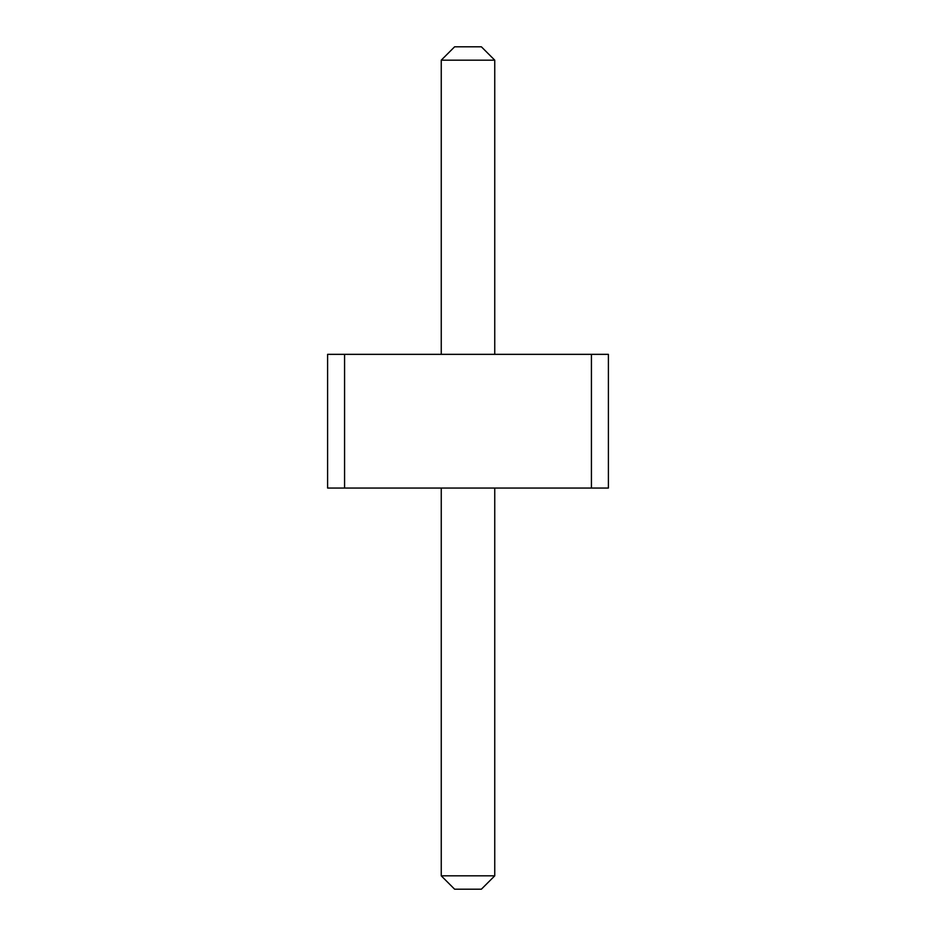 <?xml version="1.0" encoding="UTF-8"?>
<svg xmlns="http://www.w3.org/2000/svg" width="936" height="936" viewBox="0 0 936 936"><rect width="100%" height="100%" fill="white"/><g stroke="black" fill="none" stroke-linecap="round" stroke-linejoin="round"><path stroke-width="0.7" stroke-dasharray="4.68 3.51" d="M591.423 354.346L327.6 354.346L344.577 354.346L327.6 354.346L344.577 354.346L327.6 354.346L344.577 354.346L327.6 354.346L344.577 354.346L327.6 354.346L344.577 354.346L327.6 354.346L344.577 354.346L327.6 354.346L344.577 354.346L327.6 354.346L344.577 354.346L327.6 354.346L344.577 354.346L327.6 354.346L344.577 354.346L327.6 354.346L344.577 354.346L327.6 354.346L344.577 354.346L327.6 354.346L344.577 354.346L327.6 354.346L344.577 354.346L327.6 354.346L344.577 354.346L327.6 354.346L344.577 354.346L327.6 354.346L344.577 354.346L327.6 354.346L344.577 354.346L327.6 354.346L344.577 354.346L327.6 354.346L344.577 354.346L327.6 354.346L344.577 354.346L327.6 354.346L344.577 354.346L327.6 354.346L344.577 354.346L327.6 354.346L344.577 354.346L327.6 354.346L344.577 354.346L327.6 354.346L344.577 354.346L327.6 354.346L344.577 354.346L327.6 354.346L344.577 354.346L327.6 354.346L344.577 354.346L327.6 354.346L344.577 354.346L327.6 354.346L344.577 354.346L327.6 354.346L344.577 354.346L327.6 354.346L344.577 354.346L327.6 354.346L344.577 354.346L327.6 354.346L344.577 354.346L327.6 354.346L344.577 354.346L327.6 354.346L344.577 354.346L327.6 354.346L344.577 354.346L327.6 354.346L327.6 488.054L608.4 488.054L591.423 488.054L608.4 488.054L591.423 488.054L608.4 488.054L591.423 488.054L608.4 488.054L591.423 488.054L608.4 488.054L591.423 488.054L608.4 488.054L591.423 488.054L608.4 488.054L591.423 488.054L608.4 488.054L591.423 488.054L608.4 488.054L591.423 488.054L608.4 488.054L591.423 488.054L608.4 488.054L591.423 488.054L608.4 488.054L591.423 488.054L608.4 488.054L591.423 488.054L608.4 488.054L591.423 488.054L608.4 488.054L591.423 488.054L608.4 488.054L591.423 488.054L608.4 488.054L591.423 488.054L608.4 488.054L591.423 488.054L608.4 488.054L591.423 488.054L608.4 488.054L591.423 488.054L608.4 488.054L591.423 488.054L608.4 488.054L591.423 488.054L608.4 488.054L591.423 488.054L608.4 488.054L591.423 488.054L608.4 488.054L591.423 488.054L608.4 488.054L591.423 488.054L608.4 488.054L591.423 488.054L608.4 488.054L591.423 488.054L608.4 488.054L591.423 488.054L608.4 488.054L591.423 488.054L608.4 488.054L591.423 488.054L608.4 488.054L591.423 488.054L608.4 488.054L591.423 488.054L608.4 488.054L591.423 488.054L608.4 488.054L591.423 488.054L608.4 488.054L591.423 488.054L608.4 488.054L591.423 488.054L608.4 488.054L591.423 488.054L608.4 488.054L608.4 354.346L591.423 354.346L608.4 354.346L591.423 354.346L608.4 354.346L591.423 354.346L608.4 354.346L591.423 354.346L608.4 354.346L591.423 354.346L608.4 354.346L591.423 354.346L608.4 354.346L591.423 354.346L608.4 354.346L591.423 354.346L608.4 354.346L591.423 354.346L608.4 354.346L591.423 354.346L608.4 354.346L591.423 354.346L608.4 354.346L591.423 354.346L608.4 354.346L591.423 354.346L608.4 354.346L591.423 354.346L608.4 354.346L591.423 354.346L608.4 354.346L591.423 354.346L608.4 354.346L591.423 354.346L608.4 354.346L591.423 354.346L608.4 354.346L591.423 354.346L608.4 354.346L591.423 354.346L608.4 354.346L591.423 354.346L608.4 354.346L591.423 354.346L608.4 354.346L591.423 354.346L608.4 354.346L591.423 354.346L608.4 354.346L591.423 354.346L608.4 354.346L591.423 354.346L608.4 354.346L591.423 354.346L608.4 354.346L591.423 354.346L608.4 354.346L591.423 354.346L608.4 354.346L591.423 354.346L608.4 354.346L591.423 354.346L608.4 354.346L591.423 354.346L608.4 354.346L591.423 354.346L608.4 354.346L591.423 354.346L608.4 354.346L591.423 354.346L608.4 354.346L591.423 354.346L608.4 354.346L591.423 354.346L608.4 354.346L591.423 354.346L608.4 354.346L608.4 488.054L608.4 354.346L608.4 488.054L608.4 354.346L608.4 488.054L608.4 354.346L608.4 488.054L608.4 354.346L608.4 488.054L608.4 354.346L608.4 488.054L608.4 354.346L608.4 488.054L608.4 354.346L608.4 488.054L608.4 354.346L608.4 488.054L608.4 354.346L608.4 488.054L608.4 354.346L608.4 488.054L608.4 354.346L608.4 488.054L608.4 354.346L608.4 488.054L608.4 354.346L608.4 488.054L608.4 354.346L608.4 488.054L608.4 354.346L608.4 488.054L608.4 354.346L608.4 488.054L608.4 354.346L608.4 488.054L608.4 354.346L608.4 488.054L608.4 354.346L608.4 488.054L608.4 354.346L608.4 488.054L608.4 354.346L608.4 488.054L608.4 354.346L608.4 488.054L608.4 354.346L608.4 488.054L608.4 354.346L608.4 488.054L608.4 354.346L608.4 488.054L608.4 354.346L608.4 488.054L608.4 354.346L608.4 488.054L608.4 354.346L608.4 488.054L608.4 354.346L608.4 488.054L608.4 354.346L608.4 488.054L608.4 354.346L608.4 488.054L608.4 354.346L608.4 488.054L608.4 354.346L608.4 488.054L608.4 354.346L608.4 488.054L608.4 354.346L608.4 488.054L608.4 354.346L608.4 488.054L608.4 354.346L608.4 488.054L608.4 354.346L591.423 354.346L591.423 488.054M494.746 354.346L441.254 354.346L494.746 354.346L441.254 354.346L494.746 354.346L441.254 354.346L494.746 354.346L441.254 354.346L494.746 354.346L441.254 354.346L494.746 354.346L441.254 354.346L494.746 354.346L441.254 354.346L494.746 354.346L441.254 354.346L494.746 354.346L441.254 354.346L494.746 354.346L441.254 354.346L494.746 354.346L441.254 354.346L494.746 354.346L441.254 354.346L494.746 354.346L441.254 354.346L494.746 354.346L441.254 354.346L494.746 354.346L441.254 354.346L494.746 354.346L441.254 354.346L494.746 354.346L441.254 354.346L494.746 354.346L441.254 354.346L494.746 354.346L441.254 354.346L494.746 354.346L441.254 354.346L494.746 354.346L441.254 354.346L494.746 354.346L441.254 354.346L494.746 354.346L441.254 354.346L494.746 354.346L441.254 354.346L494.746 354.346L441.254 354.346L494.746 354.346L441.254 354.346L494.746 354.346L441.254 354.346L494.746 354.346L441.254 354.346L494.746 354.346L441.254 354.346L494.746 354.346L441.254 354.346L494.746 354.346L441.254 354.346L494.746 354.346L441.254 354.346L494.746 354.346L441.254 354.346L494.746 354.346L441.254 354.346L494.746 354.346L441.254 354.346L494.746 354.346L441.254 354.346L494.746 354.346L441.254 354.346L494.746 354.346L441.254 354.346L494.746 354.346L441.254 354.346L494.746 354.346L494.746 60.173L494.746 354.346L494.746 60.173L494.746 354.346L494.746 60.173L494.746 354.346L494.746 60.173L494.746 354.346L494.746 60.173L494.746 354.346L494.746 60.173L494.746 354.346L494.746 60.173L494.746 354.346L494.746 60.173L494.746 354.346L494.746 60.173L494.746 354.346L494.746 60.173L494.746 354.346L494.746 60.173L494.746 354.346L494.746 60.173L494.746 354.346L494.746 60.173L494.746 354.346L494.746 60.173L494.746 354.346L494.746 60.173L494.746 354.346L494.746 60.173L494.746 354.346L494.746 60.173L494.746 354.346L494.746 60.173L494.746 354.346L494.746 60.173L494.746 354.346L494.746 60.173L494.746 354.346L494.746 60.173L494.746 354.346L494.746 60.173L494.746 354.346L494.746 60.173L494.746 354.346L494.746 60.173L494.746 354.346L494.746 60.173L494.746 354.346L494.746 60.173L494.746 354.346L494.746 60.173L494.746 354.346L494.746 60.173L494.746 354.346L494.746 60.173L494.746 354.346L494.746 60.173L494.746 354.346L494.746 60.173L494.746 354.346L494.746 60.173L494.746 354.346L494.746 60.173L494.746 354.346L494.746 60.173L494.746 354.346L494.746 60.173L494.746 354.346L494.746 60.173L494.746 354.346L494.746 60.173L494.746 354.346L494.746 60.173L494.746 354.346L494.746 60.173L481.373 46.8L454.627 46.8L481.373 46.8L494.746 60.173L481.373 46.8L494.746 60.173L481.373 46.8L454.627 46.8L481.373 46.8L454.627 46.8L481.373 46.8L494.746 60.173L481.373 46.8L494.746 60.173L481.373 46.8L454.627 46.8L481.373 46.8L454.627 46.8L481.373 46.8L494.746 60.173L481.373 46.8L454.627 46.8L481.373 46.8L494.746 60.173L481.373 46.8L494.746 60.173L481.373 46.8L454.627 46.8L481.373 46.8L494.746 60.173L481.373 46.8L454.627 46.8L481.373 46.8L494.746 60.173L481.373 46.8L454.627 46.8L481.373 46.8L454.627 46.8L481.373 46.8L494.746 60.173L481.373 46.8L494.746 60.173L481.373 46.8L454.627 46.8L481.373 46.8L454.627 46.8L481.373 46.8L494.746 60.173L481.373 46.8L494.746 60.173L481.373 46.8L454.627 46.8L481.373 46.8L494.746 60.173L481.373 46.8L454.627 46.8L481.373 46.8L454.627 46.8L481.373 46.8L494.746 60.173L481.373 46.8L454.627 46.8L481.373 46.8L494.746 60.173L481.373 46.8L454.627 46.8L481.373 46.8L494.746 60.173L481.373 46.8L494.746 60.173L481.373 46.8L454.627 46.8L481.373 46.8L494.746 60.173L481.373 46.8L454.627 46.8L481.373 46.8L494.746 60.173L481.373 46.8L454.627 46.8L481.373 46.8L454.627 46.8L481.373 46.8L494.746 60.173L481.373 46.8L494.746 60.173L481.373 46.8L454.627 46.8L481.373 46.8L454.627 46.8L481.373 46.8L494.746 60.173L481.373 46.8L494.746 60.173L481.373 46.8L454.627 46.8L481.373 46.8L494.746 60.173L481.373 46.8L454.627 46.8L481.373 46.8L454.627 46.8L481.373 46.8L494.746 60.173L481.373 46.8L494.746 60.173L481.373 46.8L454.627 46.8L481.373 46.8L494.746 60.173L481.373 46.8L454.627 46.8L481.373 46.8L494.746 60.173L481.373 46.8L454.627 46.8L481.373 46.8L494.746 60.173L481.373 46.8L454.627 46.8L481.373 46.8L454.627 46.8L481.373 46.8L494.746 60.173L481.373 46.8L454.627 46.8L481.373 46.8L494.746 60.173L481.373 46.8L494.746 60.173L481.373 46.8L454.627 46.8L481.373 46.8L454.627 46.8L481.373 46.8L494.746 60.173L481.373 46.8L494.746 60.173L481.373 46.8L454.627 46.8L481.373 46.8L454.627 46.8L481.373 46.8L494.746 60.173L481.373 46.8L454.627 46.8L481.373 46.8L494.746 60.173L481.373 46.8L454.627 46.8L481.373 46.8L494.746 60.173L481.373 46.8L454.627 46.8L441.254 60.173L494.746 60.173L441.254 60.173L441.254 354.346L441.254 60.173L494.746 60.173L441.254 60.173L441.254 354.346L441.254 60.173L494.746 60.173L441.254 60.173L441.254 354.346L441.254 60.173L494.746 60.173L441.254 60.173L441.254 354.346L441.254 60.173L494.746 60.173L441.254 60.173L441.254 354.346L441.254 60.173L494.746 60.173L441.254 60.173L441.254 354.346L441.254 60.173L494.746 60.173L441.254 60.173L441.254 354.346L441.254 60.173L494.746 60.173L441.254 60.173L441.254 354.346L441.254 60.173L494.746 60.173L441.254 60.173L441.254 354.346L441.254 60.173L494.746 60.173L441.254 60.173L441.254 354.346L441.254 60.173L494.746 60.173L441.254 60.173L441.254 354.346L441.254 60.173L494.746 60.173L441.254 60.173L441.254 354.346L441.254 60.173L494.746 60.173L441.254 60.173L441.254 354.346L441.254 60.173L494.746 60.173L441.254 60.173L441.254 354.346L441.254 60.173L494.746 60.173L441.254 60.173L441.254 354.346L441.254 60.173L494.746 60.173L441.254 60.173L441.254 354.346L441.254 60.173L494.746 60.173L441.254 60.173L441.254 354.346L441.254 60.173L494.746 60.173L441.254 60.173L441.254 354.346L441.254 60.173L494.746 60.173L441.254 60.173L441.254 354.346L441.254 60.173L494.746 60.173L441.254 60.173L441.254 354.346L441.254 60.173L494.746 60.173L441.254 60.173L441.254 354.346L441.254 60.173L494.746 60.173L441.254 60.173L441.254 354.346L441.254 60.173L494.746 60.173L441.254 60.173L441.254 354.346L441.254 60.173L494.746 60.173L441.254 60.173L441.254 354.346L441.254 60.173L494.746 60.173L441.254 60.173L441.254 354.346L441.254 60.173L494.746 60.173L441.254 60.173L441.254 354.346L441.254 60.173L494.746 60.173L441.254 60.173L441.254 354.346L441.254 60.173L494.746 60.173L441.254 60.173L441.254 354.346L441.254 60.173L494.746 60.173L441.254 60.173L441.254 354.346L441.254 60.173L494.746 60.173L441.254 60.173L441.254 354.346L441.254 60.173L494.746 60.173L441.254 60.173L441.254 354.346L441.254 60.173L494.746 60.173L441.254 60.173L441.254 354.346L441.254 60.173L494.746 60.173L441.254 60.173L441.254 354.346L441.254 60.173L494.746 60.173L441.254 60.173L441.254 354.346L441.254 60.173L494.746 60.173L441.254 60.173L441.254 354.346L441.254 60.173L494.746 60.173L441.254 60.173L441.254 354.346L441.254 60.173L494.746 60.173L441.254 60.173L441.254 354.346L441.254 60.173L441.254 354.346L441.254 60.173L494.746 60.173M441.254 488.054L494.746 488.054L441.254 488.054L441.254 875.827L494.746 875.827L481.373 889.2L454.627 889.2L481.373 889.2L494.746 875.827L481.373 889.2L494.746 875.827L481.373 889.2L454.627 889.2L481.373 889.2L454.627 889.2L481.373 889.2L494.746 875.827L481.373 889.2L494.746 875.827L481.373 889.2L454.627 889.2L481.373 889.2L454.627 889.2L481.373 889.2L494.746 875.827L481.373 889.2L454.627 889.2L481.373 889.2L494.746 875.827L481.373 889.2L494.746 875.827L481.373 889.2L454.627 889.2L481.373 889.2L494.746 875.827L481.373 889.2L454.627 889.2L481.373 889.2L494.746 875.827L481.373 889.2L454.627 889.2L481.373 889.2L454.627 889.2L481.373 889.2L494.746 875.827L481.373 889.2L494.746 875.827L481.373 889.2L454.627 889.2L481.373 889.2L454.627 889.2L481.373 889.2L494.746 875.827L481.373 889.2L494.746 875.827L481.373 889.2L454.627 889.2L481.373 889.2L494.746 875.827L481.373 889.2L454.627 889.2L481.373 889.2L454.627 889.2L481.373 889.2L494.746 875.827L481.373 889.2L454.627 889.2L481.373 889.2L494.746 875.827L481.373 889.2L454.627 889.2L481.373 889.2L494.746 875.827L481.373 889.2L494.746 875.827L481.373 889.2L454.627 889.2L481.373 889.2L494.746 875.827L481.373 889.2L454.627 889.2L481.373 889.2L494.746 875.827L481.373 889.2L454.627 889.2L481.373 889.2L454.627 889.2L481.373 889.2L494.746 875.827L481.373 889.2L494.746 875.827L481.373 889.2L454.627 889.2L481.373 889.2L454.627 889.2L481.373 889.2L494.746 875.827L481.373 889.2L494.746 875.827L481.373 889.2L454.627 889.2L481.373 889.2L494.746 875.827L481.373 889.2L454.627 889.2L481.373 889.2L454.627 889.2L481.373 889.2L494.746 875.827L481.373 889.2L494.746 875.827L481.373 889.2L454.627 889.2L481.373 889.2L494.746 875.827L481.373 889.2L454.627 889.2L481.373 889.2L494.746 875.827L481.373 889.2L454.627 889.2L481.373 889.2L494.746 875.827L481.373 889.2L454.627 889.2L481.373 889.2L454.627 889.2L481.373 889.2L494.746 875.827L481.373 889.2L454.627 889.2L481.373 889.2L494.746 875.827L481.373 889.2L494.746 875.827L481.373 889.2L454.627 889.2L481.373 889.2L454.627 889.2L481.373 889.2L494.746 875.827L481.373 889.2L494.746 875.827L481.373 889.2L454.627 889.2L481.373 889.2L454.627 889.2L481.373 889.2L494.746 875.827L481.373 889.2L454.627 889.2L481.373 889.2L494.746 875.827L481.373 889.2L454.627 889.2L481.373 889.2L494.746 875.827L481.373 889.2L454.627 889.2L441.254 875.827L494.746 875.827L494.746 488.054L441.254 488.054L441.254 875.827L494.746 875.827L494.746 488.054L441.254 488.054L441.254 875.827L494.746 875.827L494.746 488.054L441.254 488.054L441.254 875.827L494.746 875.827L494.746 488.054L441.254 488.054L441.254 875.827L494.746 875.827L494.746 488.054L441.254 488.054L441.254 875.827L494.746 875.827L494.746 488.054L441.254 488.054L441.254 875.827L494.746 875.827L494.746 488.054L441.254 488.054L441.254 875.827L494.746 875.827L494.746 488.054L441.254 488.054L441.254 875.827L494.746 875.827L494.746 488.054L441.254 488.054L441.254 875.827L494.746 875.827L494.746 488.054L441.254 488.054L441.254 875.827L494.746 875.827L494.746 488.054L441.254 488.054L441.254 875.827L494.746 875.827L494.746 488.054L441.254 488.054L441.254 875.827L494.746 875.827L494.746 488.054L441.254 488.054L441.254 875.827L494.746 875.827L494.746 488.054L441.254 488.054L441.254 875.827L494.746 875.827L494.746 488.054L441.254 488.054L441.254 875.827L494.746 875.827L494.746 488.054L441.254 488.054L441.254 875.827L494.746 875.827L494.746 488.054L441.254 488.054L441.254 875.827L494.746 875.827L494.746 488.054L441.254 488.054L441.254 875.827L494.746 875.827L494.746 488.054L441.254 488.054L441.254 875.827L494.746 875.827L494.746 488.054L441.254 488.054L441.254 875.827L494.746 875.827L494.746 488.054L441.254 488.054L441.254 875.827L494.746 875.827L494.746 488.054L441.254 488.054L441.254 875.827L494.746 875.827L494.746 488.054L441.254 488.054L441.254 875.827L494.746 875.827L494.746 488.054L441.254 488.054L441.254 875.827L494.746 875.827L494.746 488.054L441.254 488.054L441.254 875.827L494.746 875.827L494.746 488.054L441.254 488.054L441.254 875.827L494.746 875.827L494.746 488.054L441.254 488.054L441.254 875.827L494.746 875.827L494.746 488.054L441.254 488.054L441.254 875.827L494.746 875.827L494.746 488.054L441.254 488.054L441.254 875.827L494.746 875.827L494.746 488.054L441.254 488.054L441.254 875.827L494.746 875.827L494.746 488.054L441.254 488.054L441.254 875.827L494.746 875.827L494.746 488.054L441.254 488.054L441.254 875.827L494.746 875.827L494.746 488.054L441.254 488.054L441.254 875.827L494.746 875.827L494.746 488.054L441.254 488.054L441.254 875.827L494.746 875.827L494.746 488.054L441.254 488.054L441.254 875.827L494.746 875.827L494.746 488.054L441.254 488.054L441.254 875.827L494.746 875.827L494.746 488.054L441.254 488.054L441.254 875.827L494.746 875.827L494.746 488.054L441.254 488.054L441.254 875.827L494.746 875.827L494.746 488.054L441.254 488.054L441.254 875.827L494.746 875.827L494.746 488.054L441.254 488.054L441.254 875.827L494.746 875.827L494.746 488.054L441.254 488.054L441.254 875.827L494.746 875.827L494.746 488.054L441.254 488.054L441.254 875.827L494.746 875.827L494.746 488.054L441.254 488.054L441.254 875.827L494.746 875.827L494.746 488.054L441.254 488.054L441.254 875.827L494.746 875.827L494.746 488.054L441.254 488.054L441.254 875.827L494.746 875.827L494.746 488.054L441.254 488.054L441.254 875.827L494.746 875.827L494.746 488.054L441.254 488.054L441.254 875.827L494.746 875.827L494.746 488.054L441.254 488.054L441.254 875.827L494.746 875.827L494.746 488.054L441.254 488.054L441.254 875.827L494.746 875.827L494.746 488.054L441.254 488.054L441.254 875.827L494.746 875.827L494.746 488.054L441.254 488.054L441.254 875.827L494.746 875.827L494.746 488.054L441.254 488.054L441.254 875.827L494.746 875.827L494.746 488.054L441.254 488.054L441.254 875.827L494.746 875.827L494.746 488.054L441.254 488.054L441.254 875.827L494.746 875.827L494.746 488.054L441.254 488.054L441.254 875.827L494.746 875.827L494.746 488.054L441.254 488.054L441.254 875.827L494.746 875.827L494.746 488.054L441.254 488.054L441.254 875.827L494.746 875.827L494.746 488.054L441.254 488.054L441.254 875.827L494.746 875.827L494.746 488.054L441.254 488.054L441.254 875.827L494.746 875.827L494.746 488.054L441.254 488.054L441.254 875.827L494.746 875.827L494.746 488.054L441.254 488.054L441.254 875.827L494.746 875.827L494.746 488.054L441.254 488.054L441.254 875.827L494.746 875.827L494.746 488.054L441.254 488.054L441.254 875.827L494.746 875.827L494.746 488.054L441.254 488.054L441.254 875.827L494.746 875.827L494.746 488.054L441.254 488.054L441.254 875.827L494.746 875.827L494.746 488.054L441.254 488.054L441.254 875.827L494.746 875.827L494.746 488.054L441.254 488.054L441.254 875.827L494.746 875.827L494.746 488.054L441.254 488.054L441.254 875.827L494.746 875.827L494.746 488.054L441.254 488.054L441.254 875.827L494.746 875.827L494.746 488.054L441.254 488.054L441.254 875.827L494.746 875.827L494.746 488.054L441.254 488.054L441.254 875.827L494.746 875.827L494.746 488.054L441.254 488.054L441.254 875.827L494.746 875.827L494.746 488.054L441.254 488.054L441.254 875.827L494.746 875.827L494.746 488.054L441.254 488.054L441.254 875.827L494.746 875.827L494.746 488.054L441.254 488.054L441.254 875.827L494.746 875.827L494.746 488.054L441.254 488.054L441.254 875.827L454.627 889.2L441.254 875.827M344.577 354.346L344.577 488.054M327.6 354.346L327.6 488.054L327.6 354.346M441.254 60.173L454.627 46.8L441.254 60.173L454.627 46.8L441.254 60.173L454.627 46.8L441.254 60.173L454.627 46.8L441.254 60.173L454.627 46.8L441.254 60.173L454.627 46.8L441.254 60.173L454.627 46.8L441.254 60.173L454.627 46.8L441.254 60.173L454.627 46.8L441.254 60.173L454.627 46.8L441.254 60.173L454.627 46.8L441.254 60.173L454.627 46.8L441.254 60.173L454.627 46.8L441.254 60.173L454.627 46.8L441.254 60.173L454.627 46.8L441.254 60.173L454.627 46.8L441.254 60.173L454.627 46.8L441.254 60.173L454.627 46.8L441.254 60.173L454.627 46.8L441.254 60.173L454.627 46.8L441.254 60.173L454.627 46.8L441.254 60.173L454.627 46.8L441.254 60.173L454.627 46.8L441.254 60.173L454.627 46.8L441.254 60.173L454.627 46.8L441.254 60.173L454.627 46.8L441.254 60.173L454.627 46.8L441.254 60.173L454.627 46.8L441.254 60.173L454.627 46.8L441.254 60.173L454.627 46.8L441.254 60.173L454.627 46.8L441.254 60.173L454.627 46.8L441.254 60.173L454.627 46.8L441.254 60.173L454.627 46.8L441.254 60.173L454.627 46.8L441.254 60.173L454.627 46.8L441.254 60.173L454.627 46.8L441.254 60.173L454.627 46.8L441.254 60.173L441.254 354.346M494.746 488.054L494.746 875.827"/><path stroke-width="1.4" d="M344.577 354.346L344.577 488.054L327.6 488.054L327.6 354.346L591.423 354.346L591.423 488.054L344.577 488.054M591.423 488.054L608.4 488.054L608.4 354.346L591.423 354.346M441.254 354.346L441.254 60.173L494.746 60.173L494.746 354.346M494.746 488.054L494.746 875.827L481.373 889.2L454.627 889.2L441.254 875.827L494.746 875.827M441.254 488.054L441.254 875.827M494.746 60.173L481.373 46.8L454.627 46.8L441.254 60.173"/></g></svg>
